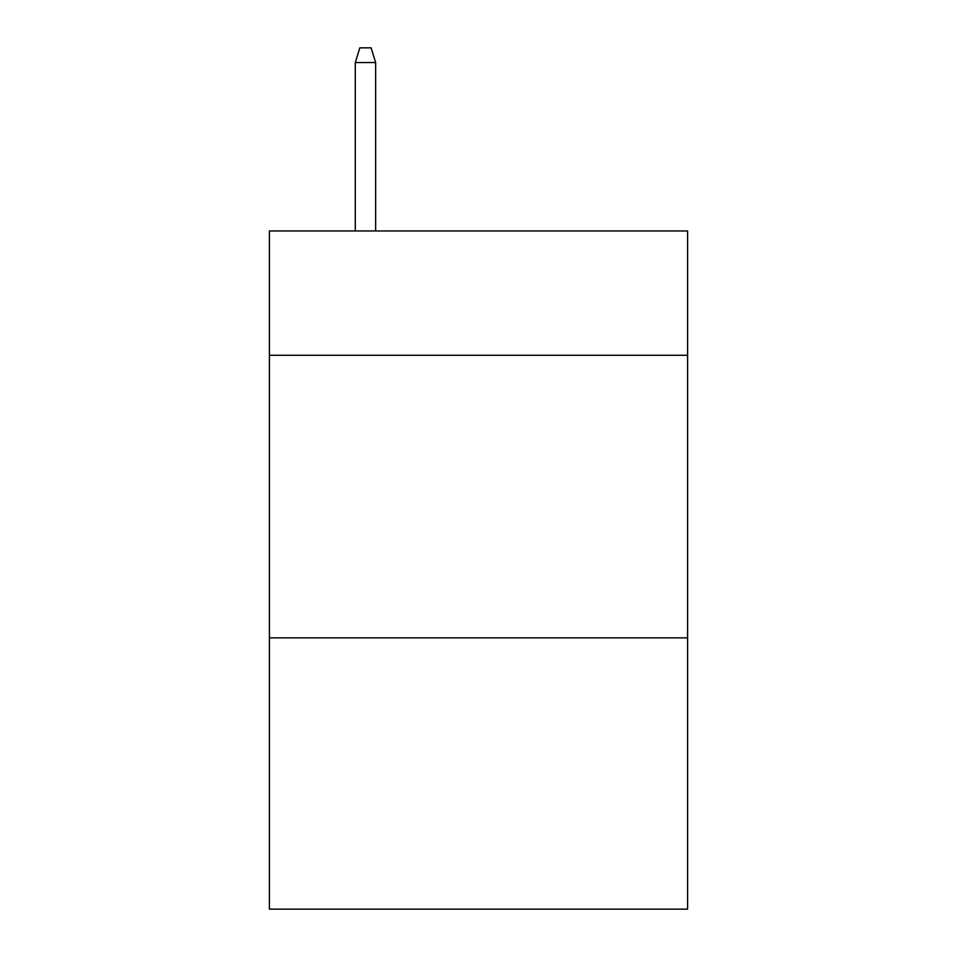<?xml version="1.0" encoding="UTF-8"?>
<svg xmlns="http://www.w3.org/2000/svg" width="957" height="957" viewBox="0 0 957 957"><rect width="100%" height="100%" fill="white"/><g stroke="black" fill="none" stroke-linecap="round" stroke-linejoin="round"><path stroke-width="1.44" d="M687.604 355.298L687.604 230.96L269.395 230.96L269.395 355.298L687.604 355.298L687.604 909.15L269.395 909.15L269.395 355.298M687.604 637.876L269.395 637.876M375.646 230.96L375.646 62.54L355.298 62.54L355.298 230.96M355.298 62.54L359.82 47.85L371.125 47.85L375.646 62.54"/></g></svg>

